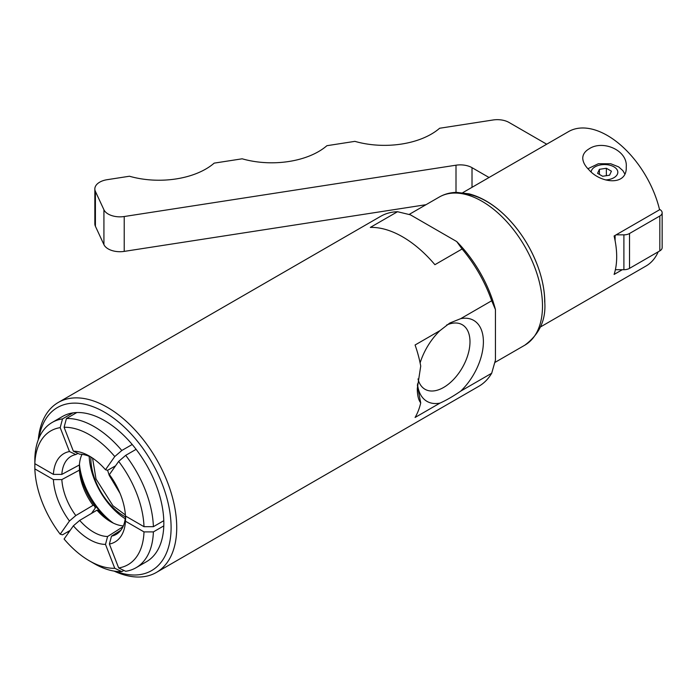 <?xml version="1.0" encoding="UTF-8"?>
<svg xmlns="http://www.w3.org/2000/svg" width="697" height="697" viewBox="0 0 697 697"><rect width="100%" height="100%" fill="white"/><g stroke="black" fill="none" stroke-linecap="round" stroke-linejoin="round"><path stroke-width="1.05" d="M70.144 530.426L62.53 534.817L60.195 534.181L69.465 520.999L75.799 515.553L93.067 505.325L94.905 505.83L94.644 507.033M94.635 506.649L96.221 506.702L91.516 513.401M115.536 465.849L107.599 470.309L105.491 469.734L114.761 456.544L121.801 450.497L132.212 444.494A83.875 48.424 -120 0 0 76.844 412.528A83.875 48.424 -120 0 0 72.941 412.877A83.875 48.424 -120 0 0 62.591 416.431L52.179 422.443A83.875 48.424 -120 0 0 34.85 458.269L34.85 463.679L53.399 474.387L61.841 474.396L79.414 464.943A44.251 25.545 -120 0 1 82.028 454.366M78.003 453.39L75.799 454.549L69.465 451.534L60.195 427.636L62.53 418.88L72.941 412.877M123.892 570.425L121.801 571.627L114.761 568.29L105.491 544.392L107.599 536.507L122.942 526.784M96.221 506.702A54.924 31.705 -120 0 0 100.124 511.554L99.741 511.729M136.107 449.338L125.695 455.35L118.664 461.397L109.394 474.587A51.055 29.474 -120 0 1 125.46 515.989L144 526.697L153.384 526.697L163.786 520.694A83.875 48.424 -120 0 0 136.107 449.338A83.875 48.424 -120 0 0 132.212 444.494M76.844 412.528L66.433 418.531L64.089 427.287L73.359 451.186L79.693 454.2A45.087 26.033 -120 0 1 91.603 457.432M120.877 530.217L111.494 536.159L109.394 544.043L118.664 567.942L125.695 571.279A83.875 48.424 -120 0 0 136.054 567.724A83.875 48.424 -120 0 0 153.384 531.898L144 531.898L125.46 521.19L125.721 516.146M112.417 522.663A49.47 28.56 -120 0 1 98.808 510.674L96.961 510.178L79.693 520.398L73.359 525.843L64.089 539.034A77.245 44.599 -120 0 0 89.425 560.858A77.245 44.599 -120 0 0 114.761 568.29M34.85 463.461L34.85 468.881A77.245 44.599 -120 0 0 60.195 534.181M136.054 567.724L146.457 561.712A83.875 48.424 -120 0 0 163.786 525.886L153.384 531.898M118.664 567.942A77.245 44.599 -120 0 0 144 531.898M78.848 465.239L79.406 465.866L79.414 470.135L61.841 479.588L53.399 479.588A51.055 29.474 -120 0 0 69.465 520.999M53.399 479.588L34.85 468.881M109.394 544.043A51.055 29.474 -120 0 0 125.46 521.19M111.494 536.159A45.087 26.033 -120 0 0 116.739 534.068A45.087 26.033 -120 0 0 125.451 516.311M61.841 479.588A45.087 26.033 -120 0 0 75.799 515.553M79.693 520.398A45.087 26.033 -120 0 0 107.599 536.507M73.359 525.843A51.055 29.474 -120 0 0 105.491 544.392M79.414 470.135A44.251 25.545 -120 0 0 93.067 505.325M79.406 465.866A49.47 28.56 -120 0 0 94.905 505.83M75.799 454.549A45.087 26.033 -120 0 0 71.669 455.995A45.087 26.033 -120 0 0 61.841 474.396M69.465 451.534A51.055 29.474 -120 0 0 53.399 474.387M60.195 427.636A77.245 44.599 -120 0 0 34.85 463.679M144 526.697A77.245 44.599 -120 0 0 118.664 461.397M62.53 418.88A83.875 48.424 -120 0 0 52.179 422.443M153.384 526.697A83.875 48.424 -120 0 0 125.695 455.35M609.57 175.2L602.635 176.271L597.564 173.335L599.42 169.336L606.355 168.265L611.426 171.192L609.57 175.2M606.355 168.265L606.355 175.696M599.42 169.336L599.42 174.407M589.122 148.836C602.626 139.653 627.858 150.143 626.246 167.001C627.204 186.273 600.744 183.424 589.113 169.963C585.036 166.008 582.91 162.079 582.744 158.158C582.849 154.377 584.975 151.266 589.122 148.836M622.299 269.713L614.101 274.444A77.576 44.791 -120 0 0 616.688 256.723A77.576 44.791 -120 0 0 614.101 236.004L659.58 209.753A77.576 44.791 -120 0 0 568.525 131.611L462.747 192.677M540.323 327.041L646.093 265.975A77.576 44.791 -120 0 0 658.203 251.809M370.325 227.414L397.517 211.714L410.402 214.824L456.709 241.554L462.094 248.995L434.902 264.694A98.129 56.657 -120 0 0 370.325 227.414M114.108 571.104A98.129 56.657 -120 0 0 156.398 572.429A98.129 56.657 -120 0 0 176.724 527.507A98.129 56.657 -120 0 0 133.894 428.76A98.129 56.657 -120 0 0 58.269 402.465A98.129 56.657 -120 0 0 38.283 439.755M495.445 309.581L495.445 360.088L491.69 373.243L460.726 391.122C453.041 396.375 446.124 400.374 439.964 403.11L415.081 417.468A98.129 56.657 -120 0 0 420.727 402.91C418.461 400 417.311 395.234 417.285 388.621L420.727 366.073A98.129 56.657 -120 0 0 415.081 344.998L439.964 330.639L449.774 323.042L460.726 318.651L491.69 300.764L495.445 309.581A92.823 53.591 -120 0 0 456.709 241.554M462.094 248.995A98.129 56.657 60 0 1 491.69 300.764M58.269 402.465L380.745 216.288A98.129 56.657 60 0 1 397.517 211.714M491.69 373.243A98.129 56.657 60 0 1 478.874 386.26L156.398 572.429M418.017 378.915A37.263 21.511 120 0 0 425.004 389.274A37.263 21.511 120 0 0 453.721 379.299A37.263 21.511 120 0 0 469.987 341.791A37.263 21.511 120 0 0 462.268 324.732A37.263 21.511 120 0 0 446.585 325.072M460.726 318.651A46.743 26.991 -60 0 1 483.396 341.791A46.743 26.991 -60 0 1 460.726 391.122M439.964 403.11A46.743 26.991 -60 0 1 417.477 383.908M420.108 362.91A46.743 26.991 -60 0 1 439.964 330.639M417.372 385.432L420.727 402.91M163.786 525.886A83.875 48.424 -120 0 0 163.786 520.694M96.961 510.178A44.251 25.545 -120 0 0 110.623 521.687A44.251 25.545 -120 0 0 123.334 525.904M89.425 560.858L94.112 563.568A83.875 48.424 -120 0 0 121.801 571.627M121.801 450.497A83.875 48.424 -120 0 0 66.433 418.531M115.789 571.34A94.156 54.357 -120 0 0 171.096 527.507A94.156 54.357 -120 0 0 110.178 415.734A94.156 54.357 -120 0 0 38.91 438.186M67.687 531.837A94.156 54.357 -120 0 0 68.437 532.848M114.761 456.544A77.245 44.599 -120 0 0 64.089 427.287M105.491 469.734A51.055 29.474 -120 0 0 89.425 456.108A51.055 29.474 -120 0 0 73.359 451.186M89.199 456.326A53.373 30.816 -120 0 0 125.216 518.725M90.906 457.093A46.873 27.061 -120 0 0 125.408 516.852M489.041 177.5L472.017 167.672A16.58 9.566 0 0 0 456.004 165.198L124.223 216.523A16.58 9.566 180 0 1 103.923 209.753L95.411 191.414A16.58 9.566 180 0 1 94.844 188.939L94.844 223.798A16.58 9.566 0 0 0 95.411 226.281L103.923 244.621A16.58 9.566 0 0 0 124.223 251.39L426.006 204.7M615.381 269.713L623.893 269.713A7.955 4.591 0 0 0 629.522 268.362L659.824 250.876A7.955 4.591 0 0 0 662.15 247.627L662.15 212.759A7.955 4.591 180 0 1 659.824 216.009L629.522 233.504A7.955 4.591 180 0 1 623.893 234.845L616.113 234.845M94.844 188.939A16.58 9.566 180 0 1 107.129 179.695L129.459 176.236A66.302 38.283 0 0 0 214.179 163.133L242.173 158.803A66.302 38.283 0 0 0 326.902 145.699L354.895 141.36A66.302 38.283 0 0 0 439.615 128.257L493.049 119.989A16.58 9.566 180 0 1 509.054 122.472L546.709 144.209M659.475 209.309L659.824 209.509A7.955 4.591 180 0 1 662.15 212.759M79.449 464.446A54.967 31.731 -120 0 0 113.315 523.107M591.187 171.828A13.33 7.693 180 0 1 604.621 164.57A13.33 7.693 180 0 1 617.812 171.976A13.33 7.693 180 0 1 605.615 179.931M544.706 302.001A82.141 47.422 -120 0 0 460.83 193.487M542.493 306.053A85.531 49.382 -120 0 0 505.159 219.973A85.531 49.382 -120 0 0 439.249 197.059C444.486 194.071 450.253 192.503 456.544 192.372L469.029 193.844C481.218 197.059 492.988 204.047 504.332 214.807C519.492 229.479 530.809 247.095 538.284 267.648C542.597 279.854 544.775 291.573 544.819 302.803C545.89 320.341 539.208 334.473 524.78 345.207A85.531 49.382 -120 0 0 542.493 306.053M472.017 187.327L472.017 167.672M456.004 192.389L456.004 165.198M124.223 251.39L124.223 216.523M103.923 244.621L103.923 209.753M95.411 226.281L95.411 191.414M659.824 250.876L659.824 216.009M629.522 268.362L629.522 233.504M623.893 269.713L623.893 234.845M615.102 240.709L615.102 235.429M624.808 173.919L622.83 170.591L618.64 166.879L610.729 163.751L598.374 163.725L587.919 168.726M439.249 197.059L409.095 214.467M524.78 345.207L494.835 362.492M107.599 470.309L109.246 475.398L120.041 493.371M92.544 458.06L96.012 478.97L112.949 505.743L125.39 514.961"/></g></svg>
